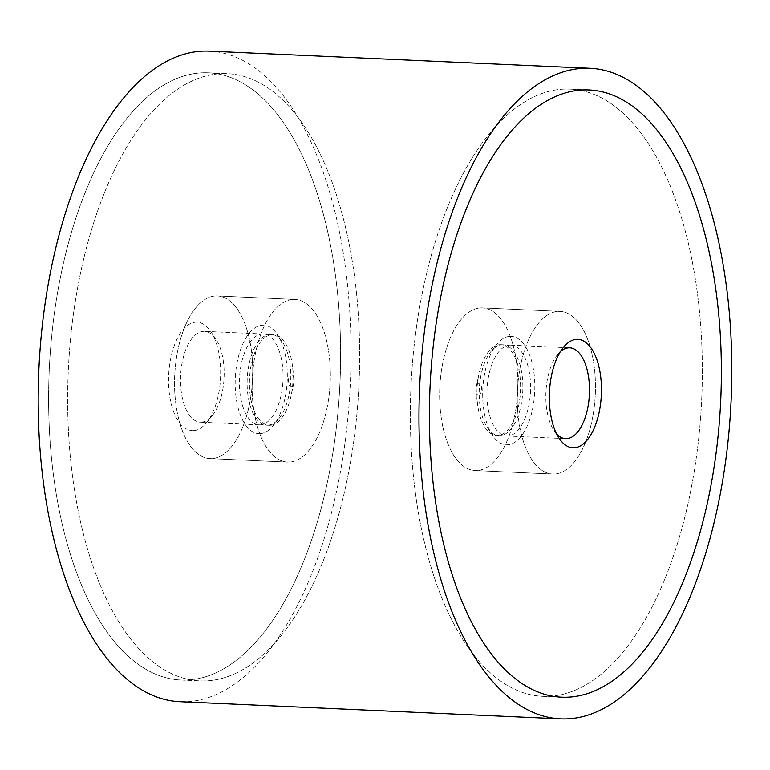 <?xml version="1.0" encoding="UTF-8"?>
<svg xmlns="http://www.w3.org/2000/svg" width="770" height="770" viewBox="0 0 770 770"><rect width="100%" height="100%" fill="white"/><g stroke="black" fill="none" stroke-linecap="round" stroke-linejoin="round"><path stroke-width="0.58" stroke-dasharray="3.85 2.89" d="M209.267 51.128A325.623 155.887 -87.4 0 1 350.716 373.479A325.623 155.887 -87.4 0 1 189.497 701.528A325.623 155.887 -87.4 0 1 179.949 701.711M551.59 696.157A303.909 145.501 -87.4 0 1 542.667 696.33A303.909 145.501 -87.4 0 1 410.651 395.462A303.909 145.501 -87.4 0 1 561.118 89.291A303.909 145.501 -87.4 0 1 570.031 89.118A303.909 145.501 -87.4 0 1 702.057 389.976A303.909 145.501 -87.4 0 1 551.59 696.157A303.909 145.501 -87.4 0 1 542.667 696.33A303.909 145.501 -87.4 0 1 410.651 395.462A303.909 145.501 -87.4 0 1 561.118 89.291A303.909 145.501 -87.4 0 1 570.031 89.118A303.909 145.501 -87.4 0 1 702.057 389.976A303.909 145.501 -87.4 0 1 551.59 696.157M218.41 73.843A303.909 145.501 92.6 0 0 67.943 380.024A303.909 145.501 92.6 0 0 199.969 680.882A303.909 145.501 92.6 0 0 208.882 680.709A303.909 145.501 92.6 0 0 359.349 374.538A303.909 145.501 92.6 0 0 227.333 73.67A303.909 145.501 92.6 0 0 218.41 73.843A303.909 145.501 92.6 0 0 67.943 380.024A303.909 145.501 92.6 0 0 199.969 680.882A303.909 145.501 92.6 0 0 208.882 680.709A303.909 145.501 92.6 0 0 359.349 374.538A303.909 145.501 92.6 0 0 227.333 73.67A303.909 145.501 92.6 0 0 218.41 73.843M199.372 72.986A303.909 145.501 92.6 0 0 48.905 379.158A303.909 145.501 92.6 0 0 180.921 680.025A303.909 145.501 92.6 0 0 189.844 679.852A303.909 145.501 92.6 0 0 340.311 373.681A303.909 145.501 92.6 0 0 208.295 72.813A303.909 145.501 92.6 0 0 199.372 72.986A303.909 145.501 -87.4 0 1 208.295 72.813A303.909 145.501 -87.4 0 1 340.311 373.681A303.909 145.501 -87.4 0 1 189.844 679.852A303.909 145.501 -87.4 0 1 180.921 680.025A303.909 145.501 -87.4 0 1 48.905 379.158A303.909 145.501 -87.4 0 1 199.372 72.986M555.074 474.002A81.408 38.972 -87.4 0 1 552.687 474.041A81.408 38.972 -87.4 0 1 517.325 393.46A81.408 38.972 -87.4 0 1 557.634 311.446A81.408 38.972 -87.4 0 1 560.021 311.398A81.408 38.972 -87.4 0 1 595.383 391.988A81.408 38.972 -87.4 0 1 555.074 474.002A81.408 38.972 92.6 0 0 595.383 391.988A81.408 38.972 92.6 0 0 560.021 311.398A81.408 38.972 92.6 0 0 557.634 311.446A81.408 38.972 92.6 0 0 517.325 393.46A81.408 38.972 92.6 0 0 552.687 474.041A81.408 38.972 92.6 0 0 555.074 474.002M477.487 470.499A81.408 38.972 -87.4 0 1 475.1 470.547A81.408 38.972 -87.4 0 1 439.737 389.957A81.408 38.972 -87.4 0 1 480.047 307.952A81.408 38.972 -87.4 0 1 482.434 307.904A81.408 38.972 -87.4 0 1 517.796 388.494A81.408 38.972 -87.4 0 1 477.487 470.499A81.408 38.972 -87.4 0 1 475.1 470.547A81.408 38.972 -87.4 0 1 439.737 389.957A81.408 38.972 -87.4 0 1 480.047 307.952A81.408 38.972 -87.4 0 1 482.434 307.904A81.408 38.972 -87.4 0 1 517.796 388.494A81.408 38.972 -87.4 0 1 477.487 470.499M292.513 299.501A81.408 38.972 92.6 0 0 252.204 381.506A81.408 38.972 92.6 0 0 287.566 462.096A81.408 38.972 92.6 0 0 289.953 462.048A81.408 38.972 92.6 0 0 330.263 380.043A81.408 38.972 92.6 0 0 294.9 299.453A81.408 38.972 92.6 0 0 292.513 299.501A81.408 38.972 92.6 0 0 252.204 381.506A81.408 38.972 92.6 0 0 287.566 462.096A81.408 38.972 92.6 0 0 289.953 462.048A81.408 38.972 92.6 0 0 330.263 380.043A81.408 38.972 92.6 0 0 294.9 299.453A81.408 38.972 92.6 0 0 292.513 299.501M214.926 295.998A81.408 38.972 92.6 0 0 174.617 378.012A81.408 38.972 92.6 0 0 209.979 458.602A81.408 38.972 92.6 0 0 212.366 458.554A81.408 38.972 92.6 0 0 252.675 376.54A81.408 38.972 92.6 0 0 217.313 295.959A81.408 38.972 92.6 0 0 214.926 295.998A81.408 38.972 -87.4 0 1 217.313 295.959A81.408 38.972 -87.4 0 1 252.675 376.54A81.408 38.972 -87.4 0 1 212.366 458.554A81.408 38.972 -87.4 0 1 209.979 458.602A81.408 38.972 -87.4 0 1 174.617 378.012A81.408 38.972 -87.4 0 1 214.926 295.998M499.47 344.739A45.459 21.762 -87.4 0 1 500.808 344.719A45.459 21.762 -87.4 0 1 520.549 389.716A45.459 21.762 -87.4 0 1 498.046 435.512A45.459 21.762 -87.4 0 1 496.708 435.541A45.459 21.762 -87.4 0 1 477.554 404.125A45.459 21.762 -87.4 0 1 478.901 374.287A45.459 21.762 -87.4 0 1 499.47 344.739M478.671 395.193A5.977 2.859 92.6 0 0 481.635 388.985A5.977 2.859 92.6 0 0 478.863 383.258A5.977 2.859 92.6 0 0 476.158 387.146A5.977 2.859 92.6 0 0 475.976 391.064A5.977 2.859 92.6 0 0 478.671 395.193M501.742 344.844A45.459 21.762 -87.4 0 1 503.07 344.816A45.459 21.762 -87.4 0 1 522.82 389.822A45.459 21.762 -87.4 0 1 500.317 435.618A45.459 21.762 -87.4 0 1 498.979 435.637A45.459 21.762 -87.4 0 1 487.458 427.764A45.459 21.762 -87.4 0 1 490.885 351.63A45.459 21.762 -87.4 0 1 501.742 344.844M509.605 336.394A54.266 25.978 -87.4 0 1 534.813 388.427A54.266 25.978 -87.4 0 1 507.902 444.762A54.266 25.978 -87.4 0 1 492.55 435.387A54.266 25.978 -87.4 0 1 496.65 344.498A54.266 25.978 -87.4 0 1 509.605 336.394M509.471 345.191A45.459 21.762 -87.4 0 1 510.799 345.162A45.459 21.762 -87.4 0 1 530.549 390.169A45.459 21.762 -87.4 0 1 508.046 435.964A45.459 21.762 -87.4 0 1 506.708 435.993A45.459 21.762 -87.4 0 1 486.958 390.987A45.459 21.762 -87.4 0 1 509.471 345.191M556.662 434.02A45.459 21.762 -87.4 0 1 554.092 430.767A45.459 21.762 -87.4 0 1 557.519 354.633A45.459 21.762 -87.4 0 1 560.377 351.62M270.53 425.261A45.459 21.762 92.6 0 0 291.099 395.713A45.459 21.762 92.6 0 0 292.446 365.875A45.459 21.762 92.6 0 0 273.292 334.459A45.459 21.762 92.6 0 0 271.954 334.488A45.459 21.762 92.6 0 0 249.451 380.284A45.459 21.762 92.6 0 0 269.192 425.281A45.459 21.762 92.6 0 0 270.53 425.261M291.329 374.807A5.977 2.859 -87.4 0 1 294.025 378.936A5.977 2.859 -87.4 0 1 293.842 382.854A5.977 2.859 -87.4 0 1 291.137 386.742A5.977 2.859 -87.4 0 1 288.365 381.015A5.977 2.859 -87.4 0 1 291.329 374.807M268.258 425.156A45.459 21.762 92.6 0 0 279.115 418.37A45.459 21.762 92.6 0 0 282.542 342.236A45.459 21.762 92.6 0 0 271.021 334.363A45.459 21.762 92.6 0 0 269.683 334.382A45.459 21.762 92.6 0 0 247.18 380.178A45.459 21.762 92.6 0 0 266.93 425.184A45.459 21.762 92.6 0 0 268.258 425.156M260.395 433.606A54.266 25.978 92.6 0 0 273.35 425.502A54.266 25.978 92.6 0 0 277.45 334.613A54.266 25.978 92.6 0 0 262.098 325.238A54.266 25.978 92.6 0 0 235.187 381.574A54.266 25.978 92.6 0 0 260.395 433.606M201.624 422.153A45.459 21.762 92.6 0 0 212.481 415.367A45.459 21.762 92.6 0 0 215.908 339.233A45.459 21.762 92.6 0 0 204.387 331.36A45.459 21.762 92.6 0 0 203.049 331.379A45.459 21.762 92.6 0 0 180.546 377.175A45.459 21.762 92.6 0 0 200.287 422.181A45.459 21.762 92.6 0 0 201.624 422.153M260.529 424.809A45.459 21.762 92.6 0 0 283.042 379.013A45.459 21.762 92.6 0 0 263.292 334.007A45.459 21.762 92.6 0 0 261.954 334.036A45.459 21.762 92.6 0 0 239.451 379.831A45.459 21.762 92.6 0 0 259.201 424.838A45.459 21.762 92.6 0 0 260.529 424.809M193.761 430.603A54.266 25.978 92.6 0 0 206.716 422.499A54.266 25.978 92.6 0 0 210.807 331.61A54.266 25.978 92.6 0 0 195.455 322.235A54.266 25.978 92.6 0 0 168.553 378.57A54.266 25.978 92.6 0 0 193.761 430.603M542.667 696.33L561.705 697.187L542.667 696.33M180.921 680.025L199.969 680.882L180.921 680.025M475.1 470.547L552.687 474.041L475.1 470.547M209.979 458.602L287.566 462.096L209.979 458.602M217.313 295.959L294.9 299.453L217.313 295.959M482.434 307.904L560.021 311.398L482.434 307.904M208.295 72.813L227.333 73.67L208.295 72.813M570.031 89.118L589.079 89.975L570.031 89.118M500.808 344.719L503.07 344.816M510.799 345.162L569.713 347.819M554.092 430.767L559.193 438.39M557.519 354.633L563.284 347.501M506.708 435.993L565.613 438.64M487.458 427.764L492.55 435.387M490.885 351.63L496.65 344.498M496.708 435.541L498.979 435.637M475.976 391.064L477.554 404.125M476.158 387.146L478.901 374.287M294.025 378.936L292.446 365.875M293.842 382.854L291.099 395.713M273.292 334.459L271.021 334.363M282.542 342.236L277.45 334.613M279.115 418.37L273.35 425.502M263.292 334.007L204.387 331.36M215.908 339.233L210.807 331.61M212.481 415.367L206.716 422.499M259.201 424.838L200.287 422.181M269.192 425.281L266.93 425.184"/><path stroke-width="1.16" d="M580.503 68.472A325.623 155.887 92.6 0 0 419.284 396.521A325.623 155.887 92.6 0 0 560.733 718.872A325.623 155.887 92.6 0 0 570.281 718.689A325.623 155.887 92.6 0 0 731.5 390.64A325.623 155.887 92.6 0 0 590.051 68.289A325.623 155.887 92.6 0 0 580.503 68.472M560.733 718.872L179.949 701.711A325.623 155.887 -87.4 0 1 38.5 379.36A325.623 155.887 -87.4 0 1 199.719 51.311A325.623 155.887 -87.4 0 1 209.267 51.128L590.051 68.289M570.628 697.014A303.909 145.501 -87.4 0 1 561.705 697.187A303.909 145.501 -87.4 0 1 429.689 396.319A303.909 145.501 -87.4 0 1 580.157 90.148A303.909 145.501 -87.4 0 1 589.079 89.975A303.909 145.501 -87.4 0 1 721.095 390.842A303.909 145.501 -87.4 0 1 570.628 697.014A303.909 145.501 92.6 0 0 721.095 390.842A303.909 145.501 92.6 0 0 589.079 89.975A303.909 145.501 92.6 0 0 580.157 90.148A303.909 145.501 92.6 0 0 429.689 396.319A303.909 145.501 92.6 0 0 561.705 697.187A303.909 145.501 92.6 0 0 570.628 697.014M560.377 351.62A45.459 21.762 -87.4 0 1 568.375 347.847A45.459 21.762 -87.4 0 1 569.713 347.819A45.459 21.762 -87.4 0 1 589.454 392.825A45.459 21.762 -87.4 0 1 566.951 438.621A45.459 21.762 -87.4 0 1 565.613 438.64A45.459 21.762 -87.4 0 1 556.662 434.02M576.239 339.397A54.266 25.978 -87.4 0 1 601.447 391.43A54.266 25.978 -87.4 0 1 574.545 447.765A54.266 25.978 -87.4 0 1 559.193 438.39A54.266 25.978 -87.4 0 1 563.284 347.501A54.266 25.978 -87.4 0 1 576.239 339.397"/></g></svg>
